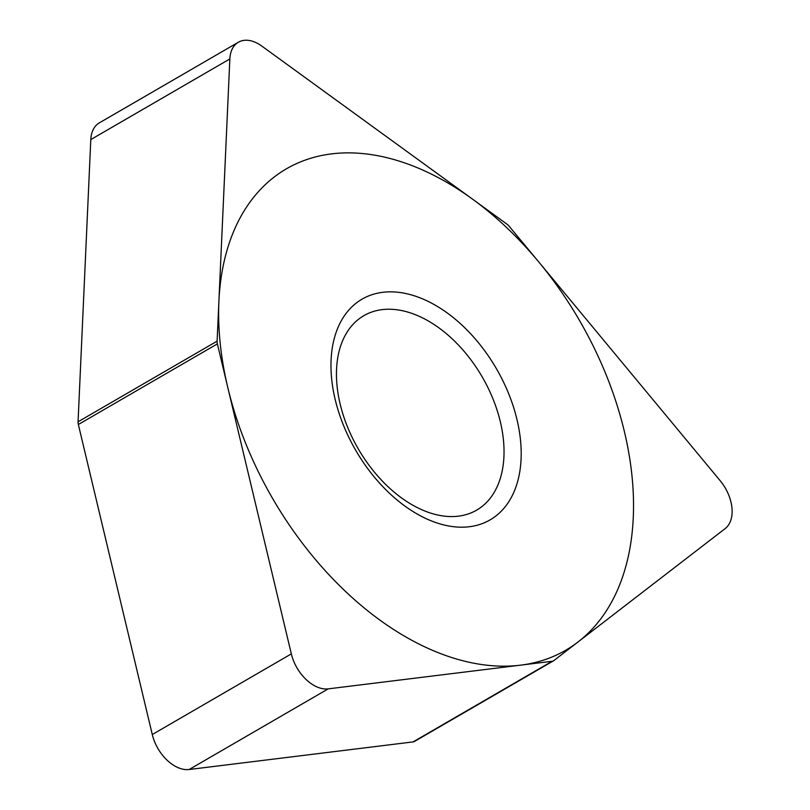 <?xml version="1.0" encoding="UTF-8"?>
<svg xmlns="http://www.w3.org/2000/svg" width="810" height="810" viewBox="0 0 810 810"><rect width="100%" height="100%" fill="white"/><g stroke="black" fill="none" stroke-linecap="round" stroke-linejoin="round"><path stroke-width="1.21" d="M217.1 341.162L229.848 58.948L217.1 341.162A8.768 5.589 59.9 0 0 217.384 343.875A8.768 5.589 -120.1 0 1 217.1 341.162L78.064 421.797A8.768 5.589 59.9 0 0 78.347 424.511L152.28 734.528A35.063 22.346 -120.1 0 0 189.165 769.5L413.08 741.909A8.768 5.589 59.9 0 0 414.497 741.433L553.534 660.798A8.768 5.589 -120.1 0 1 552.116 661.274L328.212 688.865L552.116 661.274A8.768 5.589 59.9 0 0 553.929 660.535A8.768 5.589 -120.1 0 1 553.534 660.798M229.848 58.948A35.063 22.346 59.9 0 1 261.782 46.059L506.938 224.137L261.782 46.059A35.063 22.346 59.9 0 0 238.353 42.241A35.063 22.346 59.9 0 0 229.848 58.948L90.801 139.583L78.064 421.797M506.938 224.137A8.768 5.589 -120.1 0 1 509.034 226.122L720.201 480.735L509.034 226.122A8.768 5.589 59.9 0 0 506.938 224.137M725.142 528.606A35.063 22.346 59.9 0 0 720.201 480.735A35.063 22.346 59.9 0 1 725.142 528.606L553.929 660.535L725.142 528.606M328.212 688.865A35.063 22.346 59.9 0 1 291.327 653.893L217.384 343.875L291.327 653.893A35.063 22.346 59.9 0 0 328.212 688.865L189.165 769.5M414.335 295.812A127.585 81.324 -120.1 0 1 520.465 439.8A127.585 81.324 -120.1 0 1 437.835 523.23A127.585 81.324 -120.1 0 1 331.695 379.232A127.585 81.324 -120.1 0 1 414.335 295.812M90.801 139.583A35.063 22.346 -120.1 0 1 99.316 122.877L238.353 42.241M409.89 312.721A112.408 71.655 59.9 0 0 363.852 315.667A112.408 71.655 59.9 0 0 344.108 417.768A112.408 71.655 59.9 0 0 430.596 513.084A112.408 71.655 -120.1 0 0 476.634 510.148A112.408 71.655 -120.1 0 0 496.378 408.048A112.408 71.655 -120.1 0 0 409.89 312.721M451.717 657.528A278.286 177.38 59.9 0 0 631.952 475.561A278.286 177.38 59.9 0 0 400.454 161.514A278.286 177.38 59.9 0 0 220.219 343.47A278.286 177.38 59.9 0 0 451.717 657.528M217.384 343.875L78.347 424.511M291.327 653.893L152.28 734.528M552.116 661.274L413.08 741.909"/></g></svg>
